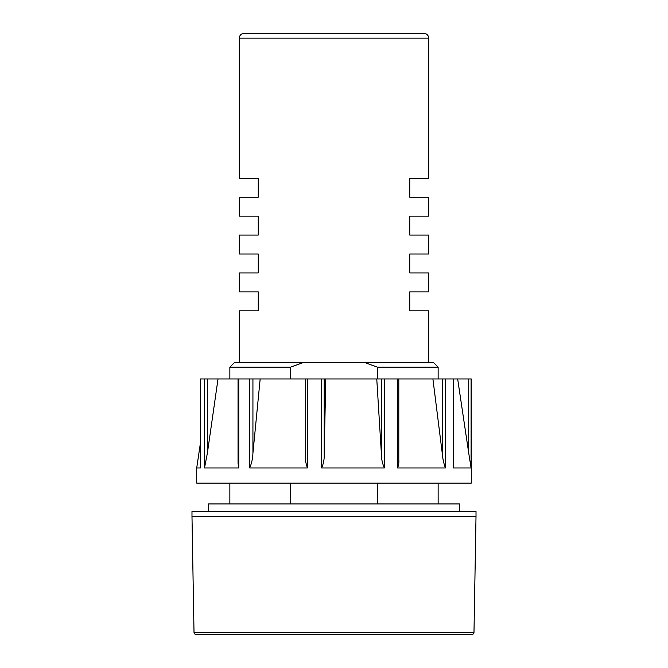 <?xml version="1.0" encoding="UTF-8"?>
<svg xmlns="http://www.w3.org/2000/svg" width="668" height="668" viewBox="0 0 668 668"><rect width="100%" height="100%" fill="white"/><g stroke="black" fill="none" stroke-linecap="round" stroke-linejoin="round"><path stroke-width="1" d="M208.55 511.521L208.55 503.948L459.45 503.948L459.45 511.521M398.796 378.973L398.796 459.542C399.072 462.673 398.646 465.487 397.518 467.967L445.422 467.967C443.711 463.35 442.642 458.382 442.224 453.054L442.224 378.973L453.547 378.973L453.238 467.967L471.09 467.967L468.727 453.054L468.727 378.973L471.282 378.973L471.282 483.114L196.718 483.114L196.718 467.967L200.425 467.967L200.358 378.973L376.76 378.973L381.353 453.054L381.353 378.973L432.914 378.973L442.224 453.054M324.197 378.973L324.197 453.054C324.506 458.39 323.654 463.367 321.642 467.967L384.376 467.967C382.296 463.35 381.286 458.382 381.353 453.054M252.93 378.973L252.93 453.054C252.738 458.39 251.661 463.367 249.682 467.967L307.338 467.967L305.677 461.855L305.451 453.054M207.397 378.973L207.397 453.054L204.5 467.967L238.76 467.967L238.042 463.175L238.042 378.973M207.397 453.054L218.01 378.973M252.93 453.054L260.169 378.973M324.197 453.054L325.775 378.973M453.547 378.973L457.663 378.973L468.727 453.054M200.425 467.967L200.358 378.973M376.76 378.973L381.353 378.973M432.914 378.973L442.224 378.973M457.663 378.973L468.727 378.973M428.681 38.134L239.319 38.134A4.734 4.734 0 0 1 244.054 33.4L423.946 33.4A4.734 4.734 0 0 1 428.681 38.134L428.681 178.256L409.743 178.256L409.743 197.194L428.681 197.194L428.681 216.123L409.743 216.123L409.743 235.061L428.681 235.061L428.681 253.999L409.743 253.999L409.743 272.936L428.681 272.936L428.681 291.866L409.743 291.866L409.743 310.804L428.681 310.804L428.681 362.407M476.017 516.255L191.983 516.255L191.983 511.521L476.017 511.521L476.017 516.255L191.983 516.255L194.012 632.27A2.363 2.363 0 0 0 196.375 634.6L471.625 634.6A2.363 2.363 0 0 0 473.988 632.27L476.017 516.255M239.319 38.134L239.319 178.256L258.257 178.256L239.319 178.256M258.257 197.194L258.257 178.256L258.257 197.194L239.319 197.194L258.257 197.194M239.319 197.194L239.319 216.123L258.257 216.123L239.319 216.123M258.257 235.061L258.257 216.123L258.257 235.061L239.319 235.061L258.257 235.061M239.319 235.061L239.319 253.999L258.257 253.999L239.319 253.999M258.257 272.936L258.257 253.999L258.257 272.936L239.319 272.936L258.257 272.936M239.319 272.936L239.319 291.866L258.257 291.866L239.319 291.866M258.257 310.804L258.257 291.866L258.257 310.804L239.319 310.804L258.257 310.804M239.319 310.804L239.319 362.407M438.141 367.141L377.387 367.141L364.31 362.407L433.415 362.407L438.141 367.141L438.141 378.973M438.141 483.114L438.141 503.948M377.387 367.141L377.387 378.973M377.387 483.114L377.387 503.948M303.689 362.407L290.613 367.141L229.859 367.141L234.585 362.407L364.31 362.407M290.613 367.141L290.613 378.973M290.613 483.114L290.613 503.948M428.681 197.194L409.743 197.194L409.743 178.256L428.681 178.256M428.681 235.061L409.743 235.061L409.743 216.123L428.681 216.123M428.681 272.936L409.743 272.936L409.743 253.999L428.681 253.999M428.681 310.804L409.743 310.804L409.743 291.866L428.681 291.866M410.411 634.6L391.481 634.6M471.09 378.973L471.09 467.967M453.238 467.967L453.238 378.973M445.422 378.973L445.422 467.967M397.518 467.967L397.518 378.973M384.376 378.973L384.376 467.967M321.642 467.967L321.642 378.973M307.338 378.973L307.338 467.967M249.682 467.967L249.682 378.973M238.76 378.973L238.76 467.967M204.5 467.967L204.5 378.973M194.012 632.27L473.988 632.27M200.358 443.502L196.718 467.967M305.435 378.973L305.435 455.3M229.859 367.141L229.859 378.973M229.859 483.114L229.859 503.948"/></g></svg>
